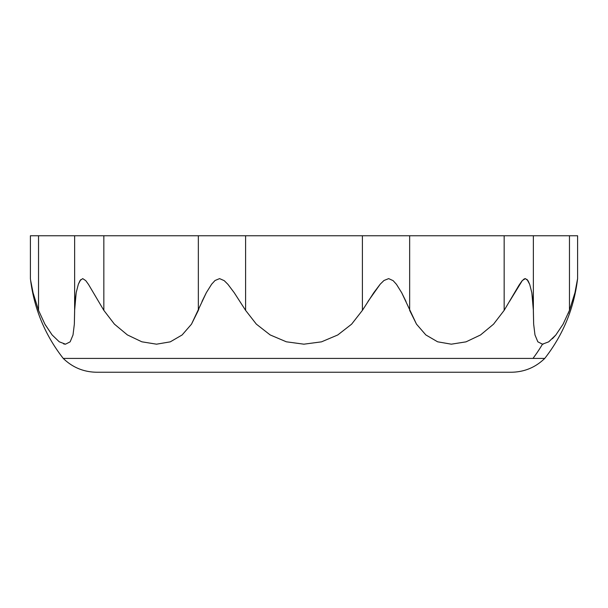 <?xml version="1.0" encoding="UTF-8"?>
<svg xmlns="http://www.w3.org/2000/svg" width="608" height="608" viewBox="0 0 608 608"><rect width="100%" height="100%" fill="white"/><g stroke="black" fill="none" stroke-linecap="round" stroke-linejoin="round"><path stroke-width="0.91" d="M569.346 310.665L574.97 292.638L577.6 278.608L574.97 292.638L569.468 310.361L563.084 324.17L555.872 334.947L548.872 341.704M543.218 344.143L542.488 344.181A157.487 149.781 90 0 1 532.98 358.408L544.76 358.408L532.98 358.408A157.487 149.781 -90 0 0 542.488 344.181L537.844 341.825L534.979 334.94L533.657 324.148L533.368 310.361L531.84 292.752L529.697 284.369L527.014 279.391M511.343 372.24L96.642 372.24C83.676 372.05 72.534 367.437 63.24 358.408L532.98 358.408L63.24 358.408C44.87 334.864 33.926 308.264 30.4 278.608L30.4 235.76L74.632 235.76L74.632 309.738M509.504 301.454L522.356 280.501L525.426 278.616L524.218 278.92L521.945 280.98L518.928 285.342L504.161 310.361L493.536 324.186L480.518 334.97L466.032 341.848L451.311 344.181L437.608 341.802L425.82 334.917L416.48 324.132L401.706 292.752L396.484 284.369L393.14 280.66L388.672 278.616L383.967 280.501L380.213 284.187L373.821 292.638L362.406 310.361L351.599 324.186L337.759 334.97L321.495 341.848L303.901 344.181L286.353 341.802L270.142 334.917L256.34 324.132L245.594 310.361L234.255 292.752L227.947 284.369L224.23 280.66L219.579 278.616L215.042 280.501L211.652 284.187L206.355 292.638L191.482 324.186L182.111 334.97L170.278 341.848L156.53 344.181L141.839 341.802L127.391 334.917L114.41 324.132L103.839 310.361L88.456 284.369L85.781 280.66L82.734 278.616L85.781 280.66L88.456 284.369L103.839 310.361L103.839 235.76L198.345 235.76L198.345 310.361L198.854 309.001M80.742 279.642L78.371 284.187L76.182 292.638L74.632 310.361L74.343 324.186L73.013 334.97L70.14 341.848L65.482 344.181L59.265 341.802L52.098 334.917L44.893 324.132L38.532 310.361L33.06 292.752L30.689 280.66L33.06 292.752L38.532 310.361L38.532 235.76L30.4 235.76M533.368 309.738L533.368 235.76L504.161 235.76L504.161 310.361L493.536 324.186L480.518 334.97L466.032 341.848L451.311 344.181L437.608 341.802L425.82 334.917L416.48 324.132L409.655 310.361L409.655 235.76L362.406 235.76L362.406 310.361L351.599 324.186L337.759 334.97L321.495 341.848L303.901 344.181L286.353 341.802L270.142 334.917L256.34 324.132L245.594 310.361L245.594 235.76L198.345 235.76L198.345 310.361L191.482 324.186L182.111 334.97L170.278 341.848L156.53 344.181L141.839 341.802L127.391 334.917L114.41 324.132L103.839 310.361L103.839 235.76L74.632 235.76L74.632 311.668L74.343 324.186L73.013 334.97L70.14 341.848L65.482 344.181L59.265 341.802L52.098 334.917L45.205 324.695M63.658 343.938L65.155 344.174M553.873 235.76L577.6 235.76L569.468 235.76L569.468 310.361L563.076 324.186L555.849 334.97L548.674 341.848L542.458 344.181L537.829 341.802L534.972 334.917L533.649 324.132L533.368 311.668L533.368 235.76L569.468 235.76L569.468 310.361L568.214 313.5M577.6 235.76L577.6 278.608C574.074 308.264 563.13 334.864 544.76 358.408C535.466 367.437 524.324 372.05 511.358 372.24L511.358 372.24M575.738 289.286L574.955 292.706M573.914 296.75L572.523 301.515M525.426 278.616L528.01 280.66L529.697 284.369L531.84 292.752L533.003 301.515M409.655 310.361L409.655 235.76L504.161 235.76L504.161 310.361M202.008 301.454L206.355 292.638L211.652 284.187L215.042 280.501L219.579 278.616L224.23 280.66L227.947 284.369L234.255 292.752L245.594 310.361L245.594 235.76L362.406 235.76L362.406 310.361L364.063 307.671M367.977 301.454L380.213 284.187L383.967 280.501L388.672 278.616L393.14 280.66L396.484 284.369L401.706 292.752L406.015 301.515M74.997 301.454L76.182 292.638L78.371 284.187L80.089 280.501L82.734 278.616M44.893 324.132L38.532 310.361L38.532 235.76L54.127 235.76M38.486 310.224L38.198 309.472M32.3 289.454L31.274 284.232M552.421 338.732L555.902 334.917M563.107 324.132L563.464 323.479M535.595 235.76L476.71 235.76M428.853 235.76L333.579 235.76M274.421 235.76L179.147 235.76M131.29 235.76L74.632 235.76M533.368 311.668L533.368 309.35M74.632 311.668L74.632 309.35"/></g></svg>
